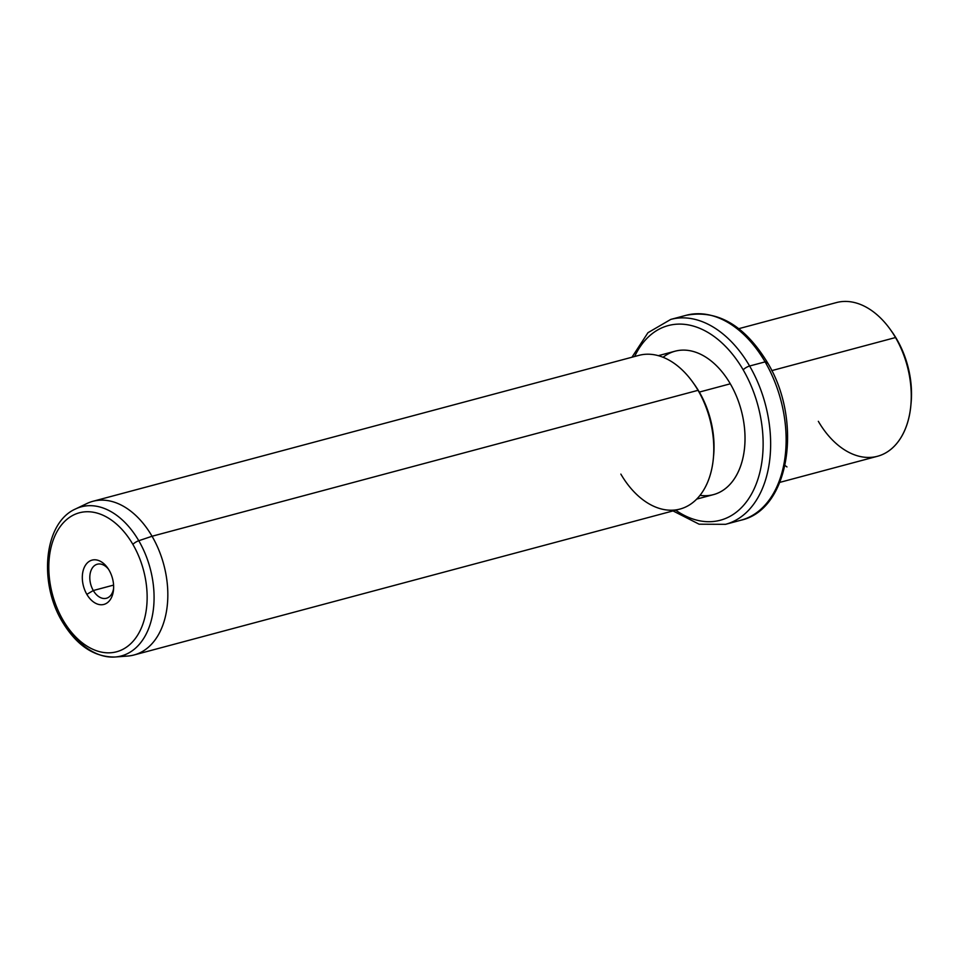 <?xml version="1.0" encoding="UTF-8"?>
<svg xmlns="http://www.w3.org/2000/svg" width="959" height="959" viewBox="0 0 959 959"><rect width="100%" height="100%" fill="white"/><g stroke="black" fill="none" stroke-linecap="round" stroke-linejoin="round"><path stroke-width="1.44" d="M910.906 404.746A74.239 48.609 -105 0 0 896.809 339.306A74.239 48.609 -105 0 0 891.079 330.579M818.339 421.325A79.537 52.074 -105 0 0 874.164 456.987A79.537 52.074 -105 0 0 910.762 406.184A79.537 52.074 -105 0 0 895.514 337.544L896.809 339.306A74.239 48.609 75 0 1 911.05 403.367L910.762 406.184M896.809 339.306L895.514 337.544A79.537 52.074 -105 0 0 890.24 329.393L891.894 331.694A74.239 48.609 75 0 1 896.809 339.306M738.79 328.673L836.38 302.588A79.537 52.074 75 0 1 895.514 337.544L771.743 370.63L895.514 337.544A79.537 52.074 75 0 1 877.461 456.28L779.859 482.365M765.33 361.819A100.755 65.967 75 0 1 766.409 363.629A5.298 1.534 149.8 0 0 767.116 361.999A5.298 1.534 149.8 0 0 765.102 361.879A106.053 69.444 -105 0 0 686.272 315.271A106.053 69.444 75 0 1 765.102 361.879A5.298 1.534 -30.2 0 1 767.116 361.999C744.34 325.125 717.392 309.541 686.272 315.271L670.785 319.407A106.053 69.444 75 0 1 749.614 366.014A106.053 69.444 -105 0 0 670.785 319.407L647.948 332.701L631.957 357.228M673.026 510.919L699.123 524.201L725.543 524.321A106.053 69.444 -105 0 0 749.614 366.014A106.053 69.444 75 0 1 725.543 524.321L741.031 520.186A106.053 69.444 -105 0 0 765.102 361.879L749.614 366.014L765.102 361.879A106.053 69.444 75 0 1 741.031 520.186C790.156 509.397 802.935 419.946 767.116 361.999M749.614 366.014A5.298 1.534 149.8 0 0 743.177 369.838A100.755 65.967 -105 0 0 634.642 356.508A100.755 65.967 75 0 1 743.177 369.838A5.298 1.534 -30.2 0 1 749.614 366.014M675.711 510.2A100.755 65.967 -105 0 0 753.63 489.953A100.755 65.967 -105 0 0 743.177 369.838A100.755 65.967 75 0 1 753.63 489.953A100.755 65.967 75 0 1 675.711 510.2M699.998 495.335A74.239 48.609 -105 0 0 742.134 461.135A74.239 48.609 -105 0 0 730.302 383.804A74.239 48.609 -105 0 0 663.101 357.275M713.424 457.527A74.239 48.609 -105 0 0 699.327 392.087L730.302 383.804A74.239 48.609 75 0 1 713.46 494.628L696.678 499.112M658.342 355.669L675.124 351.186A74.239 48.609 75 0 1 730.302 383.804L699.327 392.087A74.239 48.609 -105 0 0 693.597 383.348M620.857 474.106A79.537 52.074 -105 0 0 676.682 509.768A79.537 52.074 -105 0 0 713.292 458.965A79.537 52.074 -105 0 0 698.032 390.325L699.327 392.087A74.239 48.609 75 0 1 713.568 456.148L713.292 458.965M699.327 392.087L698.032 390.325A79.537 52.074 -105 0 0 692.758 382.173L694.412 384.475A74.239 48.609 75 0 1 699.327 392.087M121.29 655.956A79.537 52.074 -105 0 0 134.008 654.985A79.537 52.074 -105 0 0 152.049 536.249L698.032 390.325A79.537 52.074 75 0 1 679.979 509.061L134.008 654.985M92.927 501.293L638.91 355.369A79.537 52.074 75 0 1 698.032 390.325L152.049 536.249A79.537 52.074 -105 0 0 92.927 501.293A79.537 52.074 -105 0 0 81.419 506.796M62.359 621.804C38.384 582.557 43.958 522.679 75.581 508.941L86.957 503.499A79.537 52.074 75 0 1 152.049 536.249L138.767 540.732A5.298 1.534 149.8 0 0 132.881 544.388A71.949 47.111 -105 0 0 63.366 522.751A71.949 47.111 -105 0 0 63.066 620.173A5.298 1.534 149.8 0 0 62.359 621.804A5.298 1.534 149.8 0 0 63.857 622.043A77.2 50.551 -105 0 0 115.152 656.999A77.2 50.551 -105 0 0 138.767 540.732L152.049 536.249A79.537 52.074 75 0 1 127.727 656.052L115.152 656.999C94.342 657.335 76.744 645.599 62.359 621.804A5.298 1.534 -30.2 0 1 63.066 620.173A71.949 47.111 -105 0 0 132.594 641.811A71.949 47.111 -105 0 0 132.881 544.388A5.298 1.534 -30.2 0 1 138.767 540.732A77.2 50.551 -105 0 0 75.581 508.941A77.2 50.551 75 0 1 138.767 540.732A77.2 50.551 75 0 1 115.152 656.999M63.066 620.173A71.949 47.111 75 0 1 63.366 522.751A71.949 47.111 75 0 1 132.881 544.388A71.949 47.111 75 0 1 132.594 641.811A71.949 47.111 75 0 1 63.066 620.173M109.098 570.197A22.932 15.008 -105 0 0 86.945 563.305A22.932 15.008 -105 0 0 86.849 594.352A22.932 15.008 -105 0 0 109.002 601.245A22.932 15.008 -105 0 0 109.098 570.197A22.932 15.008 75 0 1 113.498 589.989A22.932 15.008 75 0 1 102.949 604.626A22.932 15.008 75 0 1 86.849 594.352A22.932 15.008 75 0 1 86.25 564.132A22.932 15.008 75 0 1 107.576 567.848A22.932 15.008 75 0 1 109.098 570.197M93.299 590.528L86.849 594.352L93.299 590.528A17.622 11.544 -105 0 0 105.202 598.488A17.622 11.544 -105 0 0 113.606 588.466A17.622 11.544 75 0 1 106.401 598.272A17.622 11.544 75 0 1 93.299 590.528A17.622 11.544 75 0 1 97.303 564.216A17.622 11.544 75 0 1 108.439 569.119A17.622 11.544 -105 0 0 92.52 567.716A17.622 11.544 -105 0 0 93.299 590.528L113.582 585.098L93.299 590.528M785.037 465.523L786.967 466.925"/></g></svg>
